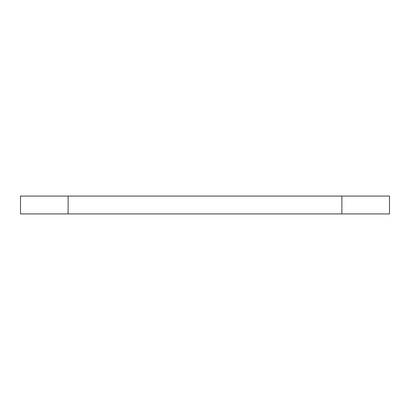 <?xml version="1.0" encoding="UTF-8"?>
<svg xmlns="http://www.w3.org/2000/svg" width="410" height="410" viewBox="0 0 410 410"><rect width="100%" height="100%" fill="white"/><g stroke="black" fill="none" stroke-linecap="round" stroke-linejoin="round"><path stroke-width="0.61" d="M341.889 213.928L341.889 196.072L389.5 196.072L389.5 213.928L20.5 213.928L20.5 196.072L68.111 196.072L68.111 213.928M341.889 196.072L68.111 196.072"/></g></svg>
